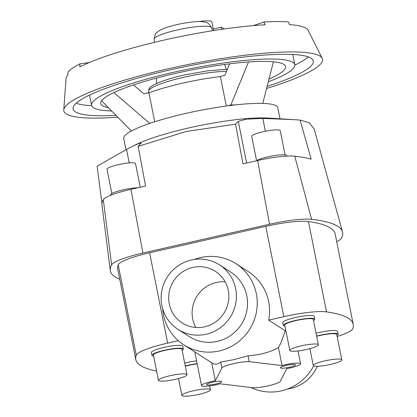 <?xml version="1.0" encoding="UTF-8"?>
<svg xmlns="http://www.w3.org/2000/svg" width="417" height="417" viewBox="0 0 417 417"><rect width="100%" height="100%" fill="white"/><g stroke="black" fill="none" stroke-linecap="round" stroke-linejoin="round"><path stroke-width="0.63" d="M211.742 362.774L215.339 380.768A12.885 2.059 168.7 0 0 211.69 381.508A12.885 2.059 168.7 0 0 201.52 385.616A12.885 2.059 168.7 0 0 216.616 384.672A12.885 2.059 168.7 0 0 220.056 383.796L252.838 387.732A15.335 2.45 168.7 0 0 268.345 385.798A15.335 2.45 168.7 0 0 280.193 381.513L286.771 368.623A12.885 2.059 168.7 0 0 290.414 367.883A12.885 2.059 168.7 0 0 300.589 363.775A12.885 2.059 168.7 0 0 285.494 364.719A12.885 2.059 168.7 0 0 282.054 365.594L278.452 347.585C270.352 352.183 260.234 354.919 248.099 355.8L233.009 359.808L220.744 362.019C217.862 364.484 214.984 364.812 212.102 363.004L183.84 344.864A48.236 46.975 122.7 0 1 162.672 308.778M195.323 352.235A12.885 2.059 168.7 0 0 194.974 352.865L201.52 385.616M212.686 382.149A7.668 1.225 -11.3 0 1 221.672 381.586A7.668 1.225 -11.3 0 1 215.62 384.031A7.668 1.225 -11.3 0 1 206.634 384.594A7.668 1.225 -11.3 0 1 212.686 382.149M286.489 365.36A7.668 1.225 -11.3 0 1 295.476 364.797A7.668 1.225 -11.3 0 1 289.419 367.241A7.668 1.225 -11.3 0 1 280.433 367.804A7.668 1.225 -11.3 0 1 286.489 365.36M293.141 119.601L300.089 120.06L311.16 159.179A258.55 41.335 168.7 0 0 294.751 156.193A35.236 5.635 168.7 0 0 257.612 160.519L242.991 163.845L235.548 124.183L238.295 121.399L246.275 119.147L262.804 118.418L293.141 119.601L268.355 118.058A78.532 12.557 168.7 0 0 188.672 127.962A78.532 12.557 168.7 0 0 136.458 144.418L132.992 146.117L138.965 143.458L141.196 143.067L138.131 146.346L145.575 186.008L130.954 189.334A35.236 5.635 168.7 0 0 103.301 199.748A258.55 41.335 168.7 0 0 101.993 205.237L110.281 270.414A263.195 42.081 -11.3 0 1 111.615 264.826A39.876 6.375 -11.3 0 1 142.911 253.036L269.57 224.226A39.876 6.375 -11.3 0 1 311.598 219.332A263.195 42.081 -11.3 0 1 342.451 231.878A263.195 42.081 -11.3 0 1 341.304 238.404A39.876 6.375 -11.3 0 1 336.722 241.735M235.548 124.183L186.128 131.491L138.131 146.346M342.451 231.878L325.057 168.52A258.55 41.335 168.7 0 0 324.89 167.994L314.241 129.145L309.305 122.806L300.089 120.06M126.012 149.693L123.766 138.449A78.532 12.557 -11.3 0 1 185.768 113.429A78.532 12.557 -11.3 0 1 277.779 107.675L280 118.782M111.85 193.566L106.992 169.271A14.543 2.325 -11.3 0 1 118.475 164.637A14.543 2.325 -11.3 0 1 135.515 163.573L140.242 187.217M110.713 195.307L110.63 194.895A15.997 2.559 -11.3 0 1 123.26 189.798A15.997 2.559 -11.3 0 1 137.912 187.749M256.585 160.639L251.727 136.343A14.543 2.325 -11.3 0 1 263.21 131.715A14.543 2.325 -11.3 0 1 280.25 130.646L285.103 154.942M256.293 160.816A15.997 2.559 -11.3 0 1 267.995 156.87A15.997 2.559 -11.3 0 1 286.74 155.703L286.818 156.104M194.343 259.447A48.236 46.975 122.7 0 1 200.572 257.576A48.236 46.975 122.7 0 1 235.965 263.68L248.271 271.582A48.236 46.975 122.7 0 1 268.699 320.136L285.301 330.796L281.063 342.571L278.452 347.585M235.965 263.68A48.236 46.975 122.7 0 1 256.377 312.286A48.236 46.975 122.7 0 1 219.233 350.963A48.236 46.975 122.7 0 1 183.84 344.864M204.7 326.813A30.676 29.873 122.7 0 1 182.193 322.935A30.676 29.873 122.7 0 1 169.213 292.025A30.676 29.873 122.7 0 1 192.831 267.427A30.676 29.873 122.7 0 1 215.339 271.311A30.676 29.873 122.7 0 1 228.323 302.216A30.676 29.873 122.7 0 1 204.7 326.813M225.149 281.814A30.676 29.873 -57.3 0 0 216.277 282.481A30.676 29.873 -57.3 0 0 195.828 327.481M317.384 366.324A38.343 37.342 122.7 0 1 290.581 388.425A38.343 37.342 122.7 0 1 287.589 388.983M219.483 264.852L230.617 272.004A38.343 37.342 122.7 0 1 246.848 310.639A38.343 37.342 122.7 0 1 217.32 341.387A38.343 37.342 122.7 0 1 189.188 336.54L178.049 329.388A38.343 37.342 -57.3 0 0 206.186 334.236A38.343 37.342 -57.3 0 0 235.709 303.493A38.343 37.342 -57.3 0 0 219.483 264.852A38.343 37.342 -57.3 0 0 191.351 260.005A38.343 37.342 -57.3 0 0 161.822 290.753A38.343 37.342 -57.3 0 0 178.049 329.388M250.893 387.502A48.236 46.975 -57.3 0 0 281.36 390.854A48.236 46.975 -57.3 0 0 313.667 365.938M197.184 363.905A14.543 2.325 168.7 0 0 188.333 365.443A14.543 2.325 168.7 0 0 185.299 366.194M198.956 394.352A14.543 2.325 168.7 0 0 210.434 389.718A14.543 2.325 168.7 0 0 193.399 390.786A14.543 2.325 168.7 0 0 181.916 395.415A14.543 2.325 168.7 0 0 198.956 394.352M184.689 363.134A15.997 2.559 -11.3 0 1 187.494 362.451A15.997 2.559 -11.3 0 1 196.569 360.835M197.132 363.65A15.997 2.559 168.7 0 0 188.057 365.266A15.997 2.559 168.7 0 0 185.252 365.949M341.799 359.835A14.543 2.325 168.7 0 0 324.76 360.898A14.543 2.325 168.7 0 0 313.276 365.532A14.543 2.325 168.7 0 0 330.316 364.468A14.543 2.325 168.7 0 0 341.799 359.835L336.738 334.497A14.543 2.325 168.7 0 0 319.698 335.56A14.543 2.325 168.7 0 0 316.665 336.31M316.05 333.251A15.997 2.559 -11.3 0 1 318.859 332.568A15.997 2.559 -11.3 0 1 337.598 331.395L338.161 334.21A15.997 2.559 168.7 0 0 319.422 335.383A15.997 2.559 168.7 0 0 316.612 336.066M336.946 335.539A15.997 2.559 168.7 0 0 338.161 334.21M186.993 374.664L181.927 349.326A14.543 2.325 168.7 0 0 164.887 350.395A14.543 2.325 168.7 0 0 153.409 355.029L158.47 380.367A14.543 2.325 168.7 0 0 175.51 379.298A14.543 2.325 168.7 0 0 186.993 374.664A14.543 2.325 168.7 0 0 169.954 375.733A14.543 2.325 168.7 0 0 158.47 380.367M151.981 355.31L151.418 352.495A15.997 2.559 -11.3 0 1 164.048 347.397A15.997 2.559 -11.3 0 1 182.792 346.225L183.355 349.045A15.997 2.559 168.7 0 0 164.611 350.212A15.997 2.559 168.7 0 0 151.981 355.31A15.997 2.559 168.7 0 0 153.618 356.071M182.135 350.374A15.997 2.559 168.7 0 0 183.355 349.045M318.353 344.781L313.292 319.443A14.543 2.325 168.7 0 0 296.252 320.511A14.543 2.325 168.7 0 0 284.769 325.14L289.836 350.483A14.543 2.325 168.7 0 0 306.876 349.415A14.543 2.325 168.7 0 0 318.353 344.781A14.543 2.325 168.7 0 0 301.314 345.849A14.543 2.325 168.7 0 0 289.836 350.483M283.346 325.427L282.783 322.612A15.997 2.559 -11.3 0 1 295.413 317.514A15.997 2.559 -11.3 0 1 314.157 316.341L314.72 319.156A15.997 2.559 168.7 0 0 295.976 320.329A15.997 2.559 168.7 0 0 283.346 325.427A15.997 2.559 168.7 0 0 284.978 326.188M313.501 320.491A15.997 2.559 168.7 0 0 314.72 319.156M108.373 107.633A94.216 15.064 -11.3 0 1 100.778 103.489A94.216 15.064 -11.3 0 1 175.171 73.47A94.216 15.064 -11.3 0 1 285.562 66.564A94.216 15.064 -11.3 0 1 268.986 79.063M292.734 54.481A103.64 16.571 -11.3 0 1 292.823 54.82L294.803 64.718A103.64 16.571 168.7 0 0 173.368 72.313A103.64 16.571 168.7 0 0 91.542 105.334A103.64 16.571 168.7 0 0 111.662 110.979M268.282 81.8A103.64 16.571 168.7 0 0 294.803 64.718M115.952 115.342A122.483 19.583 -11.3 0 1 73.064 109.025A122.483 19.583 -11.3 0 1 169.771 69.999A122.483 19.583 -11.3 0 1 313.282 61.028A122.483 19.583 -11.3 0 1 267.115 86.376M91.631 105.673A122.483 19.583 -11.3 0 1 76.134 103.265M117.745 117.167A131.902 21.09 -11.3 0 1 63.77 109.932L66.042 78.662A123.536 19.75 -11.3 0 1 67.872 75.055L68.065 71.979A122.702 19.62 -11.3 0 1 79.965 63.848L79.772 66.928A123.536 19.75 -11.3 0 1 163.636 40.178A123.536 19.75 -11.3 0 1 265.144 24.759L263.925 22.002A122.702 19.62 -11.3 0 1 288.293 21.877L289.513 24.634A123.536 19.75 -11.3 0 1 308.095 30.295L322.211 58.291A131.902 21.09 -11.3 0 1 266.583 88.451M63.77 109.932A131.902 21.09 -11.3 0 1 167.968 68.847A131.902 21.09 -11.3 0 1 322.211 58.291M154.712 121.764L148.932 92.84A62.821 10.044 -11.3 0 1 182.349 83.218A62.821 10.044 -11.3 0 1 220.405 76.582L226.285 106.027M198.586 21.559A19.63 3.138 -11.3 0 1 211.841 21.919L213.572 30.561M221.448 29.367A3.065 0.495 -102.8 0 1 221.432 27.199A3.065 0.495 -102.8 0 1 221.521 27.22L224.242 28.966M133.482 84.912L143.688 93.726L148.932 92.84M149.755 123.396L113.877 92.558M262.757 103.406L273.401 61.794M235.24 104.912L230.877 104.933L227.927 105.803M79.965 63.848L89.17 62.576M253.333 25.604L263.925 22.002M308.236 56.889A122.483 19.583 -11.3 0 1 294.85 65.068M91.542 105.334L89.566 95.436A103.64 16.571 -11.3 0 1 89.519 95.092M248.485 61.966L230.877 104.933M220.405 76.582L224.94 75.242L229.621 63.827M101.602 100.742L131.355 131.011M285.885 330.717A12.885 2.059 168.7 0 0 285.301 330.796M268.699 320.136L283.841 316.691A39.876 6.375 -11.3 0 1 326.516 311.88A263.195 42.081 -11.3 0 1 353.23 324.353A263.195 42.081 -11.3 0 1 352.766 328.732A39.876 6.375 -11.3 0 1 337.144 336.535M353.23 324.353L335.179 234.02A263.195 42.081 168.7 0 0 308.465 221.547A39.876 6.375 168.7 0 0 265.791 226.358L149.62 252.785A39.876 6.375 168.7 0 0 118.204 264.826A263.195 42.081 168.7 0 0 117.735 269.205L135.786 359.537A263.195 42.081 -11.3 0 1 136.255 355.159A39.876 6.375 -11.3 0 1 167.665 343.118L178.32 340.694M282.054 365.594L249.267 361.659L248.099 355.8M156.61 371.041A263.195 42.081 -11.3 0 1 135.786 359.537M249.267 361.659A15.335 2.45 168.7 0 0 233.765 363.593A15.335 2.45 168.7 0 0 221.917 367.877L215.339 380.768M220.744 362.019L221.917 367.877M119.736 279.223A263.195 42.081 -11.3 0 1 110.281 270.414M101.967 203.741L97.145 166.227L126.544 149.416L132.992 146.117M211.586 27.704C207.181 20.866 206.295 22.862 202.599 21.705C199.003 21.111 188.437 21.992 177.246 24.546C163.917 27.819 159.518 29.857 156.552 32.834C155.723 32.834 154.921 34.95 154.144 39.182A29.299 4.686 -11.3 0 1 177.288 29.951A29.299 4.686 -11.3 0 1 211.586 27.704L212.644 30.707M226.509 71.416A45.156 7.219 168.7 0 0 184.09 77.208A45.156 7.219 168.7 0 0 148.436 91.594L148.692 92.882M265.791 226.358L283.841 316.691M149.62 252.785L167.665 343.118M238.295 121.399L246.609 163.021M262.804 118.418L265.368 131.251M129.239 162.906L126.544 149.416M111.615 264.826L103.301 199.748M142.911 253.036L130.954 189.334M311.598 219.332L294.751 156.193M269.57 224.226L257.612 160.519M118.204 264.826L136.255 355.159M308.465 221.547L326.516 311.88M209.678 385.923L210.434 389.718M154.144 39.182L154.321 42.362M156.318 78.115L156.615 83.489M148.436 91.594L149.166 88.487C150.683 86.991 149.343 87.278 155.473 84.02C162.187 80.882 171.7 77.901 184.012 75.07L207.442 70.848L223.361 69.545L227.255 69.597M224.544 64.484L226.332 69.561M213.269 29.054L221.432 27.199M309.909 348.664L313.276 365.532M178.544 378.547L181.916 395.415M300.589 363.775L298.025 350.958"/></g></svg>
